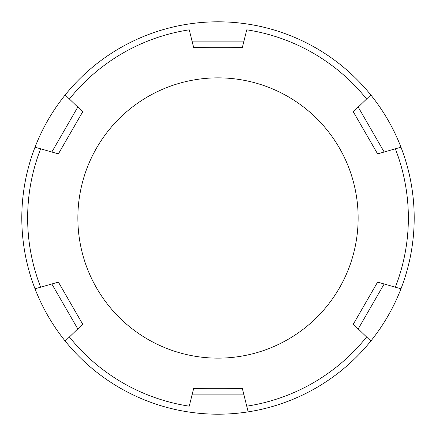 <?xml version="1.0" encoding="UTF-8"?>
<svg xmlns="http://www.w3.org/2000/svg" width="436" height="436" viewBox="0 0 436 436"><rect width="100%" height="100%" fill="white"/><g stroke="black" fill="none" stroke-linecap="round" stroke-linejoin="round"><path stroke-width="0.65" d="M218 358.141A140.141 140.141 0 0 1 77.859 218A140.141 140.141 0 0 1 218 77.859A140.141 140.141 0 0 1 358.141 218A140.141 140.141 0 0 1 218 358.141M59.056 283.264L82.682 324.177L65.193 341.061A196.2 196.2 0 0 1 35.022 288.801L58.391 282.103L71.569 304.928M69.411 336.99A190.363 190.363 0 0 0 189.246 406.178L193.709 388.28L242.291 388.28L248.171 411.867A196.2 196.2 0 0 1 65.193 94.939A196.2 196.2 0 0 1 400.978 288.801A196.2 196.2 0 0 1 248.171 411.867L246.754 406.178A190.363 190.363 0 0 0 366.589 336.99L353.318 324.177L353.705 323.512M400.978 147.199A196.2 196.2 0 0 0 370.807 94.939L366.589 99.01L370.807 94.939A196.2 196.2 0 0 1 400.978 147.199L377.609 153.897L353.318 111.823L366.589 99.01A190.363 190.363 0 0 0 246.754 29.822L242.291 47.72L193.709 47.72L189.246 29.822A190.363 190.363 0 0 0 69.411 99.01L82.682 111.823L58.391 153.897L35.022 147.199A196.2 196.2 0 0 1 47.976 120.091A196.2 196.2 0 0 0 35.022 147.199L40.657 148.812A190.363 190.363 0 0 0 40.657 287.188M43.573 286.354L51.568 284.059M51.84 283.978L77.782 328.908M65.378 340.887L65.193 341.061A196.2 196.2 0 0 1 35.022 288.801M370.807 341.061A196.2 196.2 0 0 1 248.171 411.867A196.2 196.2 0 0 0 370.807 341.061L366.589 336.99M395.343 148.812A190.363 190.363 0 0 1 395.343 287.188L400.978 288.801A196.2 196.2 0 0 1 388.024 315.909A196.2 196.2 0 0 0 400.978 288.801L377.887 282.179M65.193 94.939L69.411 99.01M364.409 334.886L358.218 328.908L384.16 283.978M377.418 282.435L375.914 285.046M353.318 324.177L377.609 282.103M242.362 47.448L227.505 47.72M211.482 47.72L193.639 47.448M243.942 41.115L192.058 41.115M193.639 388.552L208.495 388.28M224.518 388.28L242.362 388.552M192.058 394.885L243.942 394.885M392.427 149.646L384.432 151.941M384.16 152.022L358.218 107.093M376.944 152.736L364.431 131.073M71.591 101.114L77.782 107.093L51.84 152.022M58.582 153.565L58.113 153.821M82.682 111.823L82.295 112.488M80.388 320.209L62.839 289.809M193.709 47.72L209.629 47.72M228.273 47.72L242.291 47.72M242.291 388.28L226.371 388.28M207.727 388.28L193.709 388.28M355.613 115.791L373.162 146.191M58.391 153.897L60.086 150.954"/></g></svg>
